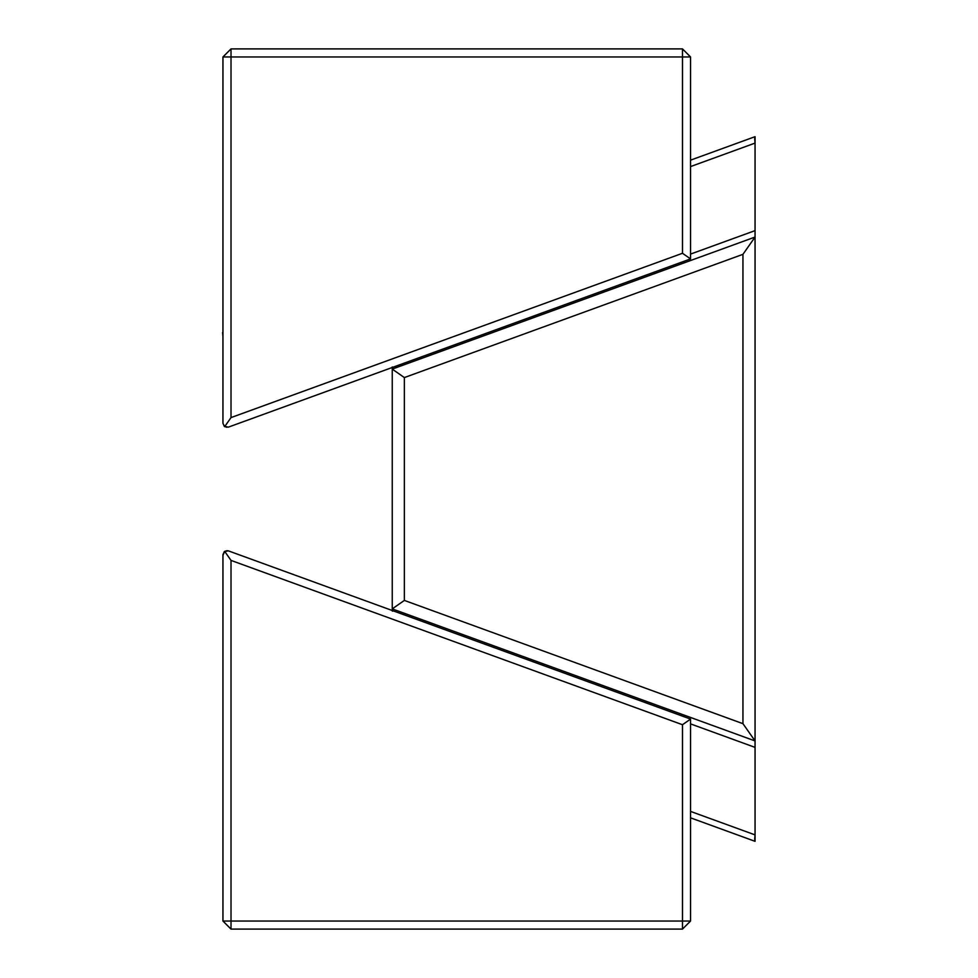 <?xml version="1.0" encoding="UTF-8"?>
<svg xmlns="http://www.w3.org/2000/svg" width="978" height="978" viewBox="0 0 978 978"><rect width="100%" height="100%" fill="white"/><g stroke="black" fill="none" stroke-linecap="round" stroke-linejoin="round"><path stroke-width="1.47" d="M392.251 611.03L392.251 366.958M755.053 841.325L754.698 839.051L755.053 841.325L690.554 817.84L755.053 841.325L755.053 136.675L754.698 138.949L755.053 136.675L690.554 160.147L755.053 136.675M392.594 611.164L392.251 608.891L404.354 600.419L404.354 377.569L392.251 369.097L755.053 237.055L742.95 254.329L404.354 377.569L392.251 369.097L392.251 608.891L755.053 740.933L742.95 723.671L404.354 600.419L404.354 377.569L742.95 254.329L742.95 723.671L742.95 254.329L755.053 237.055L755.053 740.933L742.95 723.671L404.354 600.419L392.251 608.891L755.053 740.933L755.053 747.375L755.053 740.933M754.698 138.949L755.053 143.106L690.554 166.578L755.053 143.106L755.053 230.625L690.639 254.06L755.053 230.625L755.053 237.055L392.251 369.097M755.053 747.375L690.688 723.94L755.053 747.375L755.053 834.882L690.554 811.41L755.053 834.882L754.698 839.051M224.268 426.335L228.363 427.141L690.554 258.913L682.485 253.278L231.016 417.594L224.671 426.652L228.363 427.141L690.554 258.913L690.554 56.956L682.485 48.9L682.485 56.956L231.016 56.956L231.016 417.594L682.485 253.278L682.485 56.956L690.554 56.956L682.485 48.9L682.485 253.278L690.554 258.913L690.554 56.956L231.016 56.956L231.016 48.9L682.485 48.9L231.016 48.9L222.947 56.956L222.947 423.352L224.671 426.652L231.016 417.594L231.016 56.956L222.947 56.956L231.016 56.956L231.016 48.9L222.947 56.956L222.947 423.352L224.598 426.518M222.947 330.344L222.947 336.774L222.605 332.606M225.551 426.775L228.363 427.141L224.671 426.652L222.947 423.352L224.671 426.652M226.81 427.252L224.341 426.396L222.947 423.352L223.864 425.112M222.947 423.352L222.947 422.679M690.554 252.483L690.554 258.913M690.554 719.087L690.554 921.044L682.485 921.044L682.485 929.1L682.485 921.044L690.554 921.044L682.485 929.1L690.554 921.044L690.554 719.087L682.485 724.722L231.016 560.406L231.016 921.044L682.485 921.044L682.485 724.722L682.485 921.044L222.947 921.044L231.016 929.1L222.947 921.044L231.016 921.044L231.016 560.406L224.671 551.347L222.947 554.648L222.947 921.044L222.947 554.648L224.671 551.347L231.016 560.406L682.485 724.722L690.554 719.087L228.363 550.858L690.554 719.087L690.554 725.517M682.485 929.1L231.016 929.1L231.016 921.044L231.016 929.1L682.485 929.1M222.947 641.226L222.947 647.656L222.947 641.226M226.383 551.115L228.363 550.858L224.671 551.347L228.363 550.858L224.341 551.604L222.947 554.648L224.598 551.482M227.104 550.7L224.671 551.347L222.947 555.321L223.864 552.888M224.268 551.665L226.639 550.797M225.551 551.225L227.654 550.7M224.365 552.203L223.412 553.414"/></g></svg>
